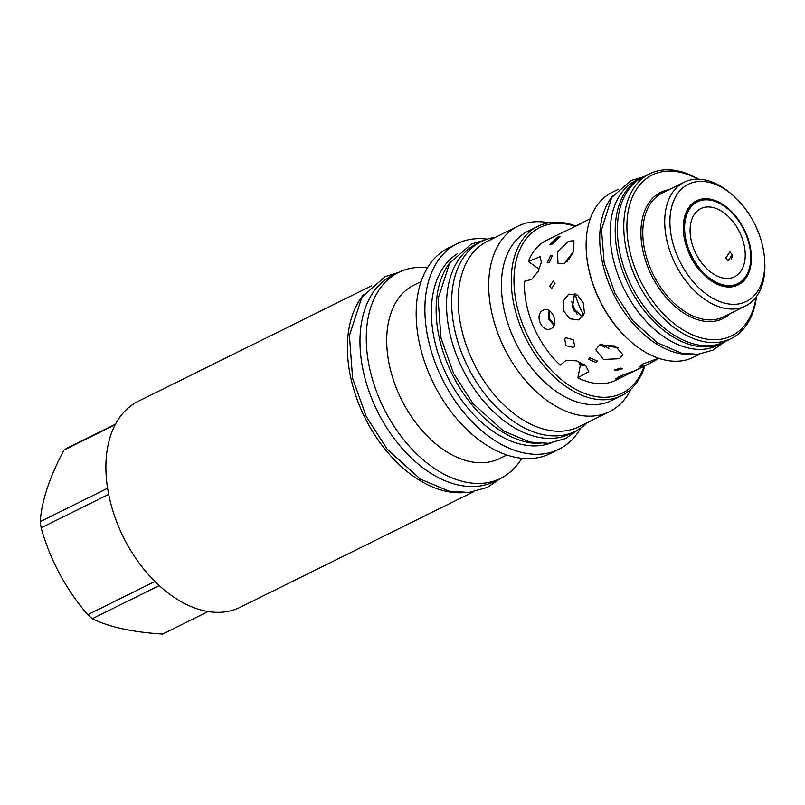 <?xml version="1.0" encoding="UTF-8"?>
<svg xmlns="http://www.w3.org/2000/svg" width="805" height="805" viewBox="0 0 805 805"><rect width="100%" height="100%" fill="white"/><g stroke="black" fill="none" stroke-linecap="round" stroke-linejoin="round"><path stroke-width="1.21" d="M108.675 494.371L41.146 527.798A104.529 66.906 -116.3 0 1 40.663 524.699A104.529 66.906 -116.3 0 1 40.25 521.61C41.629 500.992 49.548 477.134 64.008 450.035A104.529 66.906 -116.3 0 1 67.68 447.842L115.437 424.195M107.588 488.283L40.25 521.61M115.175 424.708L64.008 450.035M473.33 491.875L240.212 607.272A114.924 73.557 63.7 0 1 107.317 486.421A114.924 73.557 -116.3 0 1 138.239 401.293L371.367 285.896M208.173 611.518L162.65 634.048C132.664 632.177 109.208 627.065 92.303 618.713A104.529 66.906 -116.3 0 1 87.735 614.718C65.668 588.988 50.131 560.008 41.146 527.798M159.259 585.567L92.303 618.713M154.952 581.452L87.735 614.718M462.08 492.71A114.924 73.557 63.7 0 1 446.071 491.292A114.924 73.557 -116.3 0 1 360.016 406.897A114.924 73.557 -116.3 0 1 363.87 294.328M500.579 478.381A114.924 73.557 63.7 0 1 367.684 357.531A114.924 73.557 -116.3 0 1 398.616 272.402L392.317 275.521A114.924 73.557 -116.3 0 0 361.395 360.64A114.924 73.557 63.7 0 0 494.29 481.501L500.579 478.381A114.924 73.557 63.7 0 0 521.801 458.276M398.616 272.402A114.924 73.557 -116.3 0 1 427.475 267.723M506.868 454.956L499.744 458.488A96.711 61.905 63.7 0 1 387.899 356.776A96.711 61.905 -116.3 0 1 413.931 285.131L421.055 281.609M580.787 428.049A114.702 73.416 -116.3 0 1 558.952 449.24L550.228 453.567A114.702 73.416 63.7 0 1 417.584 332.938A114.702 73.416 -116.3 0 1 448.455 247.98L457.18 243.653A114.702 73.416 -116.3 0 1 487.277 239.145M558.952 449.24A114.702 73.416 -116.3 0 1 426.308 328.621A114.702 73.416 -116.3 0 1 457.18 243.653M457.3 253.796A105.777 67.711 -116.3 0 0 432.667 330A105.777 67.711 63.7 0 0 550.952 443.002M450.8 261.484A105.777 67.711 -116.3 0 0 437.437 327.645A105.777 67.711 63.7 0 0 540.91 443.505M481.41 241.53A105.858 67.761 -116.3 0 0 458.337 343.393A105.858 67.761 -116.3 0 0 542.51 434.539A105.858 67.761 63.7 0 0 575.334 431.269L570.252 433.774A105.858 67.761 63.7 0 1 537.438 437.055A105.858 67.761 -116.3 0 1 453.255 345.909A105.858 67.761 -116.3 0 1 476.329 244.046L481.41 241.53A105.858 67.761 -116.3 0 1 495.427 237.304M575.334 431.269A105.858 67.761 63.7 0 0 587.197 422.675M609.576 411.597A103.422 66.201 63.7 0 1 489.973 302.831A103.422 66.201 -116.3 0 1 517.816 226.225L487.327 241.319A103.422 66.201 -116.3 0 0 459.494 317.925A103.422 66.201 63.7 0 0 579.097 426.69L609.576 411.597A103.422 66.201 63.7 0 0 631.11 389.006M517.816 226.225A103.422 66.201 -116.3 0 1 548.829 222.804M537.841 226.346L527.989 231.216A94.427 60.445 -116.3 0 0 502.582 301.171A94.427 60.445 63.7 0 0 611.78 400.477L621.621 395.597A94.427 60.445 -116.3 0 1 512.423 296.29A94.427 60.445 -116.3 0 1 537.841 226.346A94.427 60.445 -116.3 0 1 575.575 225.923M644.161 366.184A92.515 59.218 -116.3 0 1 575.666 389.308A92.515 59.218 -116.3 0 1 515.109 295.938A92.515 59.218 -116.3 0 1 574.901 226.265M554.866 236.177L546.424 240.363A78.065 49.97 63.7 0 0 528.402 261.494L538.968 269.031L539.541 268.528M528.402 261.494L540.135 256.664L541.352 262.239L538.102 271.547L531.602 279.456L524.528 281.247A78.065 49.97 63.7 0 0 560.24 365.108L566.287 360.238L576.692 360.871L585.809 365.722L588.767 371.699L577.889 377.706A78.065 49.97 63.7 0 0 591.484 382.697A78.065 49.97 63.7 0 0 615.684 380.282L647.019 364.766L638.908 367.14L642.913 363.9L658.691 358.275M577.889 377.706L580.214 365.893L584.833 364.927M582.931 365.44A61.552 39.395 -116.3 0 1 579.64 363.991L580.013 362.109M644.845 365.842A94.427 60.445 -116.3 0 1 621.621 395.597M615.795 370.662L614.638 369.857L621.068 368.046L622.225 368.771L615.795 370.662M554.997 283.531L551.596 288.603L549.724 286.147L553.226 281.106L554.997 283.531M596.274 362.471L597.521 361.083L589.803 357.853L588.546 359.322L596.274 362.471M549.252 262.621L552.572 255.245L550.67 255.376L547.259 262.692L549.252 262.621M573.542 347.458L574.8 346.422L573.271 339.76L565.945 337.748L564.657 338.814L566.016 345.717L573.542 347.458M552.441 244.036L559.948 236.559L557.644 237.123L549.956 244.378L552.441 244.036M551.133 328.591C559.847 324.898 551.526 305.357 543.294 310.187C533.715 314.171 542.037 333.713 551.133 328.591L550.379 328.903M544.049 309.885L543.294 310.187M554.887 236.167L581.29 223.508M619.256 358.738L603.408 359.422L595.73 349.652L599.584 344.922L615.101 346.009L622.969 354.753L619.256 358.738M590.236 218.789L577.749 224.847M568.451 241.258L573.935 240.685L573.764 251.341L564.305 263.346L558.006 263.366L557.452 252.186L568.451 241.258M568.743 294.127L577.437 295.093L583.273 302.972L584.43 312.883L578.775 319.917L570.171 318.84L563.691 311.193L563.319 301.01L568.743 294.127M630.889 372.685C640.448 368.801 627.447 373.118 618.643 376.76L615.694 378.994L624.157 376.086M659.054 358.396L647.019 364.766M600.369 344.58L618.532 347.921M574.559 293.664L572.415 307.58L582.669 317.029M573.09 252.951L566.972 261.555M549.101 310.519L548.527 319.042L554.071 325.462M583.806 314.986A55.173 35.319 -116.3 0 1 575.162 293.875M731.785 255.437A50.755 32.492 -116.3 0 1 732.137 257.067M711.56 200.385A45.633 29.211 -116.3 0 1 747.855 239.679A45.633 29.211 -116.3 0 1 737.903 283.581A45.633 29.211 -116.3 0 1 723.755 285A45.633 29.211 -116.3 0 1 687.47 245.706A45.633 29.211 -116.3 0 1 697.422 201.803A45.633 29.211 -116.3 0 1 711.56 200.385M732.248 254.571L731.282 258.979M712.576 207.428A38.036 24.351 -116.3 0 1 742.824 240.182A38.036 24.351 -116.3 0 1 734.532 276.779A38.036 24.351 -116.3 0 1 722.739 277.956A38.036 24.351 -116.3 0 1 692.491 245.203A38.036 24.351 -116.3 0 1 700.783 208.606A38.036 24.351 -116.3 0 1 712.576 207.428M732.288 254.782L727.941 260.87L725.889 257.952L729.924 251.794L732.288 254.782M704.697 199.851A46.076 29.493 63.7 0 0 696.285 201.874A46.076 29.493 63.7 0 0 683.385 230.965M706.206 277.061A46.076 29.493 63.7 0 0 722.88 285.876A46.076 29.493 63.7 0 0 737.159 284.447A46.076 29.493 63.7 0 0 743.87 278.973M723.604 286.399A46.952 30.057 63.7 0 0 750.803 250.154A46.952 30.057 63.7 0 0 711.057 199.318A46.952 30.057 63.7 0 0 683.365 230.693A46.952 30.057 63.7 0 0 706.408 277.242A46.952 30.057 63.7 0 0 723.604 286.399M708.591 182.232A65.386 41.85 63.7 0 0 670.726 232.695A65.386 41.85 63.7 0 0 726.07 303.485A65.386 41.85 63.7 0 0 764.619 259.794A65.386 41.85 63.7 0 0 732.54 194.981A65.386 41.85 63.7 0 0 708.591 182.232M732.54 194.981L730.86 193.542A69.069 44.215 63.7 0 0 705.562 180.079A69.069 44.215 63.7 0 0 684.149 182.212A69.069 44.215 63.7 0 0 669.096 248.685A69.069 44.215 63.7 0 0 724.017 308.154A69.069 44.215 63.7 0 0 745.43 306.011A69.069 44.215 63.7 0 0 764.75 262.007L764.619 259.794M684.149 182.212L662.223 193.069A69.069 44.215 63.7 0 0 647.17 259.532A69.069 44.215 63.7 0 0 702.091 319.011A69.069 44.215 63.7 0 0 723.504 316.868L745.43 306.011M730.397 313.457A70.397 45.06 -116.3 0 1 701.356 320.692A70.397 45.06 -116.3 0 1 643.567 253.645A70.397 45.06 -116.3 0 1 669.116 189.658M756.137 296.975A89.707 57.427 -116.3 0 1 703.942 338.593A89.707 57.427 -116.3 0 1 628.011 241.47A89.707 57.427 -116.3 0 1 679.963 172.24A89.707 57.427 -116.3 0 1 697.824 179.183M756.489 296.492A91.921 58.835 -116.3 0 1 731.212 338.553A91.921 58.835 -116.3 0 1 702.715 341.401A91.921 58.835 -116.3 0 1 629.611 262.249A91.921 58.835 -116.3 0 1 649.645 173.789A91.921 58.835 -116.3 0 1 678.152 170.952A91.921 58.835 -116.3 0 1 698.428 179.193M696.315 344.57A91.921 58.835 -116.3 0 1 623.211 265.419A91.921 58.835 -116.3 0 1 643.255 176.959A91.991 58.886 -116.3 0 0 641.092 177.945A91.991 58.886 -116.3 0 0 621.037 266.475A91.991 58.886 -116.3 0 0 694.192 345.687A91.991 58.886 63.7 0 0 722.719 342.839A91.991 58.886 63.7 0 0 724.792 341.733A91.921 58.835 -116.3 0 1 696.315 344.57M641.092 177.945L636.01 180.461A91.991 58.886 -116.3 0 0 615.956 268.991A91.991 58.886 -116.3 0 0 689.12 348.203A91.991 58.886 63.7 0 0 717.637 345.355L722.719 342.839M612.615 196.108A91.921 58.835 -116.3 0 0 609.948 286.117A91.921 58.835 -116.3 0 0 678.655 353.315A91.921 58.835 63.7 0 0 691.012 354.472M699.877 354.069L693.548 357.199A91.921 58.835 -116.3 0 1 665.051 360.046A91.921 58.835 -116.3 0 1 631.382 342.125A91.921 58.835 -116.3 0 1 586.282 251.009A91.921 58.835 -116.3 0 1 611.991 192.435L618.31 189.306M631.382 342.125L630.778 341.602A90.593 57.99 -116.3 0 1 586.332 251.804L586.282 251.009M583.363 365.339A63.172 40.441 -116.3 0 1 582.377 364.896L580.928 363.86L579.64 363.991M584.188 364.454L582.377 364.896M604.525 347.297A63.172 40.441 -116.3 0 1 600.51 344.53M574.317 311.344A63.172 40.441 -116.3 0 1 571.922 305.809M567.123 261.424A63.172 40.441 -116.3 0 1 567.273 260.81M549.825 310.992L549.413 318.74L554.393 324.606M609.164 348.535A62.287 39.868 -116.3 0 1 602.009 344.077M577.245 314.453A62.287 39.868 -116.3 0 1 571.631 301.422M568.843 259.693A62.287 39.868 -116.3 0 1 569.9 256.423M737.903 283.581L733.305 285.866M697.422 201.803L692.823 204.078M649.645 173.789L643.255 176.959M731.212 338.553L724.812 341.723M484.701 240.071L471.197 244.136L449.603 263.255L438.091 298.715L441.009 338.13L453.527 373.218L472.927 403.496L503.528 430.997L529.901 442.076L548.416 443.303L565.492 438.594L578.493 429.528M398.555 272.432L385.132 276.628L361.878 297.226L349.43 335.564L352.6 378.33L366.205 416.427L387.265 449.311L420.452 479.146L448.989 491.131L468.963 492.459L487.357 487.397L500.529 478.412M643.326 176.929L630.748 180.612L611.709 197.467L601.506 229.767L604.153 262.822L615.03 293.302L632.76 320.682L657.444 342.86L681.583 353.224L697.875 354.301L712.938 350.145L724.882 341.682"/></g></svg>
